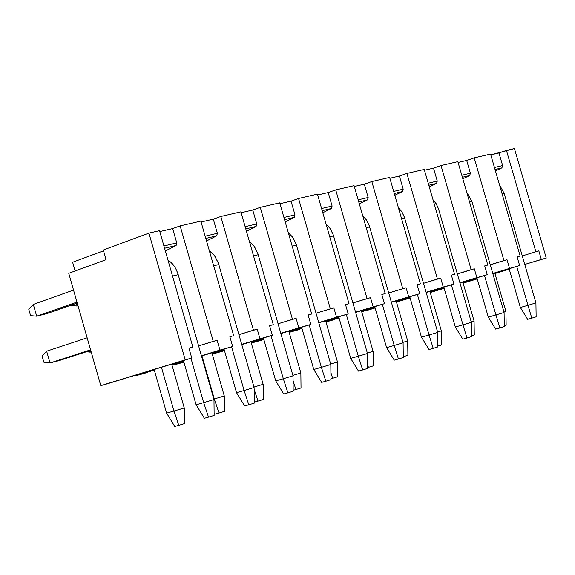 <?xml version="1.0" encoding="UTF-8"?>
<svg xmlns="http://www.w3.org/2000/svg" width="575" height="575" viewBox="0 0 575 575"><rect width="100%" height="100%" fill="white"/><g stroke="black" fill="none" stroke-linecap="round" stroke-linejoin="round"><path stroke-width="0.86" d="M30.576 315.618L28.75 309.199L30.576 315.618L36.671 316.178L30.576 315.618M46.956 313.591L36.671 316.178L33.314 304.398L28.75 309.199L33.314 304.398L73.535 290.08L33.314 304.398L36.671 316.178L46.956 313.591L77.23 303.032L46.956 313.591M168.065 260.439L170.861 262.308L173.463 265.061L175.677 268.446L177.826 273.412L213.979 399.553L178.207 274.663C175.778 267.296 172.399 262.552 168.065 260.439M76.964 302.105L36.671 316.178L76.964 302.105M183.454 360.561L196.118 404.786L203.672 402.644L190.972 358.268L203.672 402.644L213.979 399.553L203.672 402.644L208.509 417.141L214.137 415.423L213.979 399.553L214.137 415.423L208.509 417.141L204.369 418.284L196.118 404.786L183.454 360.561M172.543 276.072L178.207 274.663L172.543 276.072M196.118 404.786L204.369 418.284L208.509 417.141L203.672 402.644L196.118 404.786M70.847 305.512L77.043 306.022L70.847 305.512M78.013 305.778L77.043 306.022L76.288 303.363L77.043 306.022L78.013 305.778M209.372 250.894L214.425 255.494L218.464 263.364L254.107 387.507L218.392 263.149L214.741 255.925L212.534 253.316L209.372 250.894M77.992 305.692L77.043 306.022L77.992 305.692M224.042 349.118L236.526 392.66L244.109 390.511L231.581 346.818L244.109 390.511L254.107 387.507L244.109 390.511L248.817 404.8L254.272 403.132L254.107 387.507L254.272 403.132L248.817 404.8L244.655 405.95L236.526 392.66L224.042 349.118M213.656 265.822L218.823 264.529L213.656 265.822M236.526 392.66L244.655 405.95L248.817 404.8L244.109 390.511L236.526 392.66M249.442 241.658L254.157 246.208L257.887 253.611L293.027 375.827L257.823 253.417L254.438 246.603L249.442 241.658M263.415 338.014L275.727 380.894L283.331 378.738L270.976 335.714L283.331 378.738L293.027 375.827L283.331 378.738L287.902 392.833L293.2 391.216L293.027 375.827L293.2 391.216L287.902 392.833L283.741 393.99L275.727 380.894L263.415 338.014M253.525 255.875L258.225 254.703L253.525 255.875M275.727 380.894L283.741 393.99L287.902 392.833L283.331 378.738L275.727 380.894M288.327 232.724L292.704 237.188L296.147 244.145L330.805 364.485L296.089 243.965L292.963 237.561L288.327 232.724M301.623 327.24L313.77 369.473L321.389 367.317L309.199 324.94L321.389 367.317L330.805 364.485L321.389 367.317L325.838 381.218L330.984 379.644L330.805 364.485L330.984 379.644L325.838 381.218L321.669 382.375L313.77 369.473L301.623 327.24M292.208 246.222L296.463 245.166L292.208 246.222M313.77 369.473L321.669 382.375L325.838 381.218L321.389 367.317L313.77 369.473M326.075 224.077L330.122 228.426L333.292 234.952L367.475 353.481L333.241 234.794L330.366 228.792L326.075 224.077M338.725 316.782L350.707 358.39L358.333 356.227L346.308 314.482L358.333 356.227L367.475 353.481L358.333 356.227L362.674 369.941L367.662 368.417L367.475 353.481L367.662 368.417L362.674 369.941L358.491 371.105L350.707 358.39L338.725 316.782M329.762 236.857L333.586 235.901L329.762 236.857M350.707 358.39L358.491 371.105L362.674 369.941L358.333 356.227L350.707 358.39M362.746 215.704L366.469 219.916L369.38 226.025L403.097 342.786L369.33 225.882L366.699 220.283L362.746 215.704M374.756 306.619L386.587 347.623L394.22 345.453L382.346 304.319L394.22 345.453L403.097 342.786L394.22 345.453L398.439 358.987L403.291 357.506L403.097 342.786L403.291 357.506L398.439 358.987L394.263 360.151L386.587 347.623L374.756 306.619M366.225 227.765L369.646 226.909L366.225 227.765M386.587 347.623L394.263 360.151L398.439 358.987L394.22 345.453L386.587 347.623M398.374 207.597L401.781 211.65L404.441 217.343L437.719 332.4L404.405 217.221L402.011 212.017L398.374 207.597M409.774 296.743L421.453 337.158L429.087 334.988L417.371 294.443L429.087 334.988L437.719 332.4L429.087 334.988L433.198 348.349L437.913 346.905L437.719 332.4L437.913 346.905L433.198 348.349L429.015 349.514L421.453 337.158L409.774 296.743M401.645 218.924L404.692 218.169L401.645 218.924M421.453 337.158L429.015 349.514L433.198 348.349L429.087 334.988L421.453 337.158M433.011 199.733L436.102 203.615L438.531 208.905L471.363 322.295L438.495 208.797L436.332 203.981L433.011 199.733M443.814 287.148L455.342 326.988L462.976 324.817L451.411 284.848L462.976 324.817L471.363 322.295L462.976 324.817L466.986 337.999L471.572 336.598L471.363 322.295L471.572 336.598L466.986 337.999L462.803 339.171L455.342 326.988L443.814 287.148M436.08 210.342L438.761 209.667L436.08 210.342M455.342 326.988L462.803 339.171L466.986 337.999L462.976 324.817L455.342 326.988M466.692 192.122L471.895 201.401L504.095 312.477L471.895 201.401L466.692 192.122M476.919 277.811L488.304 317.098L495.93 314.928L484.509 275.518L495.93 314.928L504.095 312.477L495.93 314.928L499.84 327.944L504.297 326.578L504.095 312.477L504.297 326.578L499.84 327.944L495.664 329.108L488.304 317.098L476.919 277.811M469.552 201.99L471.895 201.401L469.552 201.99M488.304 317.098L495.664 329.108L499.84 327.944L495.93 314.928L488.304 317.098M499.467 184.74L504.138 193.365L535.929 302.917L504.138 193.365L499.467 184.74M509.127 268.726L520.368 307.474L527.994 305.303L516.717 266.433L527.994 305.303L535.929 302.917L527.994 305.303L531.81 318.155L536.144 316.825L535.929 302.917L536.144 316.825L531.81 318.155L527.627 319.326L520.368 307.474L509.127 268.726M502.112 193.868L504.138 193.365L502.112 193.868M520.368 307.474L527.627 319.326L531.81 318.155L527.994 305.303L520.368 307.474M43.837 362.207L42.011 355.781L43.837 362.207L50.003 362.99L43.837 362.207M60.238 360.23L50.003 362.99L46.64 351.188L42.011 355.781L46.64 351.188L87.148 337.805L46.64 351.188L50.003 362.99L60.238 360.23L90.728 350.355L60.238 360.23M171.717 364.14L184.259 407.97L171.717 364.14M90.577 349.837L50.003 362.99L90.577 349.837M154.15 369.502L166.621 413.13L173.973 411.053L161.46 367.274L173.973 411.053L184.259 407.97L173.973 411.053L178.789 425.342L184.403 423.624L184.259 407.97L184.403 423.624L178.789 425.342L174.757 426.449L166.621 413.13L154.15 369.502M166.621 413.13L174.757 426.449L178.789 425.342L173.973 411.053L166.621 413.13M91.166 351.893L86.502 351.728L90.203 352.152L89.779 350.664L90.203 352.152L91.166 351.893M211.923 352.813L224.286 395.959L211.923 352.813M91.152 351.85L90.203 352.152L91.152 351.85M213.85 399.086L214.317 398.949L201.969 355.846L214.317 398.949L224.286 395.959L214.317 398.949L219.003 413.044L224.444 411.377L224.286 395.959L224.444 411.377L219.003 413.044L214.957 414.158L214.116 412.785L214.957 414.158L219.003 413.044L214.317 398.949L213.85 399.086M250.944 341.809L263.142 384.308L250.944 341.809M253.978 387.054L263.142 384.308L253.978 387.054M263.3 399.488L263.142 384.308L263.3 399.488L258.017 401.106L263.3 399.488M254.121 389.239L258.017 401.106L254.258 402.148L258.017 401.106L254.121 389.239M288.822 331.135L300.862 372.988L288.822 331.135M292.898 375.382L300.862 372.988L292.898 375.382M301.027 387.952L300.862 372.988L301.027 387.952L295.895 389.527L301.027 387.952M293.085 380.837L295.895 389.527L293.192 390.274L295.895 389.527L293.085 380.837M325.623 320.757L337.496 362.006L325.623 320.757M330.675 364.047L337.496 362.006L330.675 364.047M337.669 376.747L337.496 362.006L337.669 376.747L332.681 378.271L337.669 376.747M330.898 372.679L332.681 378.271L330.97 378.745L332.681 378.271L330.898 372.679M361.373 310.68L373.089 351.325L361.373 310.68M367.353 353.043L373.089 351.325L367.353 353.043M373.276 365.858L373.089 351.325L373.276 365.858L368.431 367.339L373.276 365.858M367.619 364.766L368.431 367.339L367.648 367.554L368.431 367.339L367.619 364.766M396.132 300.883L407.697 340.946L396.132 300.883M402.974 342.362L407.697 340.946L402.974 342.362M407.883 355.271L407.697 340.946L407.883 355.271L403.283 356.68L407.883 355.271M429.927 291.353L441.348 330.848L429.927 291.353M437.597 331.976L441.348 330.848L437.597 331.976M441.543 344.978L441.348 330.848L441.543 344.978L437.898 346.092L441.543 344.978M462.81 282.081L474.088 321.03L462.81 282.081M471.248 321.885L474.088 321.03L471.248 321.885M474.282 334.966L474.088 321.03L474.282 334.966L471.558 335.8L474.282 334.966M494.809 273.053L505.95 311.47L494.809 273.053M503.973 312.067L505.95 311.47L503.973 312.067M506.151 325.22L505.95 311.47L506.151 325.22L504.289 325.788L506.151 325.22M503.959 260.547L507.021 259.699L509.543 268.403L519.642 265.549L517.133 256.888L520.159 256.048L490.561 154.071L474.174 157.866L503.959 260.547L490.252 264.723L503.959 260.547L474.174 157.866L490.561 154.071L520.159 256.048L517.133 256.888L519.642 265.549L509.543 268.403L507.021 259.699L503.959 260.547M487.823 265.032L484.711 265.902L487.823 265.032L457.858 161.64L441.011 165.535L457.858 161.64L487.823 265.032L484.739 265.988L487.823 265.032M490.281 264.823L507.021 259.699L490.281 264.823M430.222 292.373L444.116 288.176L430.222 292.373M462.925 282.49L477.042 278.221L462.925 282.49M492.782 273.463L509.543 268.403L492.782 273.463M430.258 292.488L444.166 288.355L430.258 292.488M462.983 282.67L477.092 278.408L462.983 282.67M492.84 273.65L519.642 265.549L492.84 273.65M522.287 255.911L538.832 250.851L522.287 255.911M517.155 256.967L520.159 256.048L517.155 256.967M159.8 231.56L172.651 228.584L180.155 225.889L200.833 221.109L180.155 225.889L172.651 228.584L159.8 231.56M201.085 221.993L213.311 219.161L220.822 216.48L240.875 211.844L220.822 216.48L213.311 219.161L201.085 221.993M241.126 212.714L252.756 210.019L260.274 207.352L279.73 202.853L260.274 207.352L252.756 210.019L241.126 212.714M279.975 203.715L291.036 201.149L298.554 198.497L317.443 194.127L298.554 198.497L291.036 201.149L279.975 203.715M317.688 194.975L328.21 192.539L335.721 189.901L354.071 185.653L335.721 189.901L328.21 192.539L317.688 194.975M354.308 186.487L364.32 184.173L371.824 181.549L389.649 177.423L371.824 181.549L364.32 184.173L354.308 186.487M389.886 178.243L399.409 176.036L406.906 173.427L424.235 169.417L406.906 173.427L399.409 176.036L389.886 178.243M424.472 170.229L433.521 168.137L441.011 165.535L471.169 269.668L474.317 268.791L476.869 277.617L487.262 274.685L484.711 265.902L487.262 274.685L459.971 282.936L487.262 274.685L476.869 277.617L474.317 268.791L471.169 269.668L441.011 165.535L433.521 168.137L424.472 170.229M458.088 162.438L466.699 160.447L474.174 157.866L466.699 160.447L470.393 173.204L469.696 175.526L462.832 178.803L469.696 175.526L470.393 173.204L466.699 160.447L458.088 162.438M490.791 154.862L514.445 148.551L506.438 150.398L535.85 251.685L506.438 150.398L498.978 152.964L502.629 165.55L501.925 167.843L495.456 170.919L501.925 167.843L495.039 169.488L501.925 167.843L502.629 165.55L494.457 167.49L502.629 165.55L498.978 152.964L490.791 154.862M72.615 262.243L103.529 250.815L72.615 262.243L75.109 270.983L72.615 262.243M103.299 250.003L148.918 233.119L159.541 230.661L148.918 233.119L103.299 250.003L106.066 259.684L103.299 250.003M443.993 287.766L430.107 291.971L443.993 287.766M410.14 298.008L396.463 302.04L410.14 298.008M107.295 383.805L100.79 385.638L68.748 273.298L100.79 385.638L185.2 359.878L148.918 233.119L185.2 359.878L191.763 358.024L188.931 348.134L192.862 347.041L159.541 230.661L192.862 347.041L188.931 348.134L191.763 358.024L107.295 383.805M368.287 310.011L375.137 307.934L368.287 310.011M334.082 319.678L325.967 321.971L334.082 319.678M298.921 329.619L289.182 332.372L298.921 329.619M262.768 339.839L251.311 343.081L262.768 339.839M224.487 350.664L213.634 353.733L213.49 353.208L213.634 353.733L224.487 350.664M183.907 362.142L175.008 364.658L174.85 364.104L175.008 364.658L183.907 362.142M147.89 372.327L135.233 375.906L135.067 375.324L135.233 375.906L147.89 372.327M463.091 283.058L477.207 278.796L463.091 283.058M494.924 273.448L509.242 269.122L494.924 273.448M524.767 264.435L541.327 259.44L538.832 250.851L541.327 259.44L546.25 258.046L514.445 148.551L546.25 258.046L524.767 264.435M176.762 242.923L172.651 228.584L176.762 242.923L176.123 245.496L165.356 250.966L176.123 245.496L176.762 242.923L163.925 245.971L176.762 242.923M198.605 345.877L213.253 341.37L180.155 225.889L213.253 341.37L217.12 340.299L219.923 350.082L232.674 346.488L229.878 336.749L233.694 335.692L200.833 221.109L233.694 335.692L229.878 336.749L232.674 346.488L201.502 355.99L232.674 346.488L201.43 355.724L219.923 350.082L217.12 340.299L198.605 345.877M217.364 233.278L213.311 219.161L217.364 233.278L216.717 235.822L206.526 240.954L216.717 235.822L205.8 238.424L216.717 235.822L217.364 233.278L205.153 236.181L217.364 233.278M238.941 334.657L253.467 330.194L220.822 216.48L253.467 330.194L257.212 329.152L259.979 338.783L272.349 335.297L269.596 325.709L273.298 324.681L240.875 211.844L273.298 324.681L269.596 325.709L272.349 335.297L241.795 344.598L272.349 335.297L241.723 344.346L259.979 338.783L257.212 329.152L238.941 334.657M256.752 223.927L252.756 210.019L256.752 223.927L256.098 226.435L246.452 231.251L256.098 226.435L245.777 228.893L256.098 226.435L256.752 223.927L245.144 226.687L256.752 223.927M278.07 323.768L292.474 319.348L260.274 207.352L292.474 319.348L296.111 318.334L298.842 327.829L310.838 324.444L308.121 314.999L311.715 314L279.73 202.853L311.715 314L308.121 314.999L310.838 324.444L280.88 333.55L310.838 324.444L280.808 333.306L298.842 327.829L296.111 318.334L278.07 323.768M294.982 214.849L291.036 201.149L294.982 214.849L294.314 217.328L285.193 221.842L294.314 217.328L284.56 219.65L294.314 217.328L294.982 214.849L283.935 217.472L294.982 214.849M316.042 313.202L330.323 308.825L298.554 198.497L330.323 308.825L333.859 307.841L336.548 317.192L348.198 313.907L345.518 304.599L349.003 303.629L317.443 194.127L349.003 303.629L345.518 304.599L348.198 313.907L318.809 322.827L348.198 313.907L318.744 322.597L336.548 317.192L333.859 307.841L316.042 313.202M332.106 206.037L328.21 192.539L332.106 206.037L331.43 208.481L322.805 212.721L331.43 208.481L322.216 210.673L331.43 208.481L332.106 206.037L321.598 208.531L332.106 206.037M352.906 302.939L367.073 298.605L335.721 189.901L367.073 298.605L370.501 297.656L373.161 306.863L384.474 303.672L381.829 294.508L385.214 293.566L354.071 185.653L385.214 293.566L381.829 294.508L384.474 303.672L355.637 312.419L384.474 303.672L355.58 312.196L373.161 306.863L370.501 297.656L352.906 302.939M368.158 197.477L364.32 184.173L368.158 197.477L367.475 199.892L359.325 203.866L367.475 199.892L358.778 201.962L367.475 199.892L368.158 197.477L358.168 199.848L368.158 197.477M388.722 292.977L402.773 288.686L371.824 181.549L402.773 288.686L406.101 287.759L408.724 296.837L419.714 293.732L417.105 284.697L420.397 283.784L389.649 177.423L420.397 283.784L417.105 284.697L419.714 293.732L391.417 302.306L419.714 293.732L391.352 302.098L408.724 296.837L406.101 287.759L388.722 292.977M403.197 189.153L399.409 176.036L403.197 189.153L402.514 191.54L394.809 195.27L402.514 191.54L394.299 193.495L402.514 191.54L403.197 189.153L393.695 191.41L403.197 189.153M423.523 283.295L437.453 279.04L406.906 173.427L437.453 279.04L440.694 278.142L443.282 287.09L453.963 284.079L451.382 275.166L454.581 274.275L424.235 169.417L454.581 274.275L451.382 275.166L453.963 284.079L426.176 292.488L453.963 284.079L426.118 292.287L443.282 287.09L440.694 278.142L423.523 283.295M437.266 181.067L433.521 168.137L437.266 181.067L436.569 183.418L429.302 186.918L436.569 183.418L428.821 185.265L436.569 183.418L437.266 181.067L428.224 183.217L437.266 181.067M457.348 273.88L471.169 269.668L457.348 273.88M461.804 175.238L470.393 173.204L461.804 175.238M509.27 269.215L494.953 273.535L509.27 269.215M477.228 278.882L463.119 283.144L477.228 278.882M106.066 259.684L68.748 273.298L106.066 259.684M462.386 177.265L469.696 175.526L462.386 177.265M457.377 273.98L474.317 268.791L457.377 273.98M396.434 301.947L410.083 297.814L396.434 301.947M430.05 291.777L443.943 287.579L430.05 291.777M459.914 282.742L476.869 277.617L459.914 282.742M409.961 297.39L396.312 301.523L409.961 297.39M409.903 297.196L396.254 301.322L409.903 297.196M375.08 307.733L361.697 311.787L375.08 307.733M374.957 307.294L361.567 311.348L374.957 307.294M374.893 307.086L361.51 311.147L374.893 307.086M339.063 317.946L325.953 321.921L339.063 317.946M338.927 317.486L325.824 321.461L338.927 317.486M338.862 317.271L325.759 321.245L338.862 317.271M301.976 328.462L289.175 332.343L301.976 328.462M301.839 327.98L289.038 331.868L301.839 327.98M301.774 327.75L288.973 331.638L301.774 327.75M263.781 339.293L251.311 343.081L263.781 339.293M263.637 338.79L251.167 342.578L263.637 338.79M263.573 338.553L251.095 342.341L263.573 338.553M224.43 350.455L213.634 353.733L224.43 350.455M224.279 349.931L212.153 353.618L224.279 349.931M224.207 349.679L212.082 353.366L224.207 349.679M183.856 361.963L175.008 364.658L183.856 361.963M183.698 361.409L171.961 364.988L183.698 361.409M183.626 361.15L171.889 364.73L183.626 361.15M154.316 370.084L135.233 375.906L154.316 370.084M164.572 248.249L176.123 245.496L164.572 248.249"/></g></svg>
